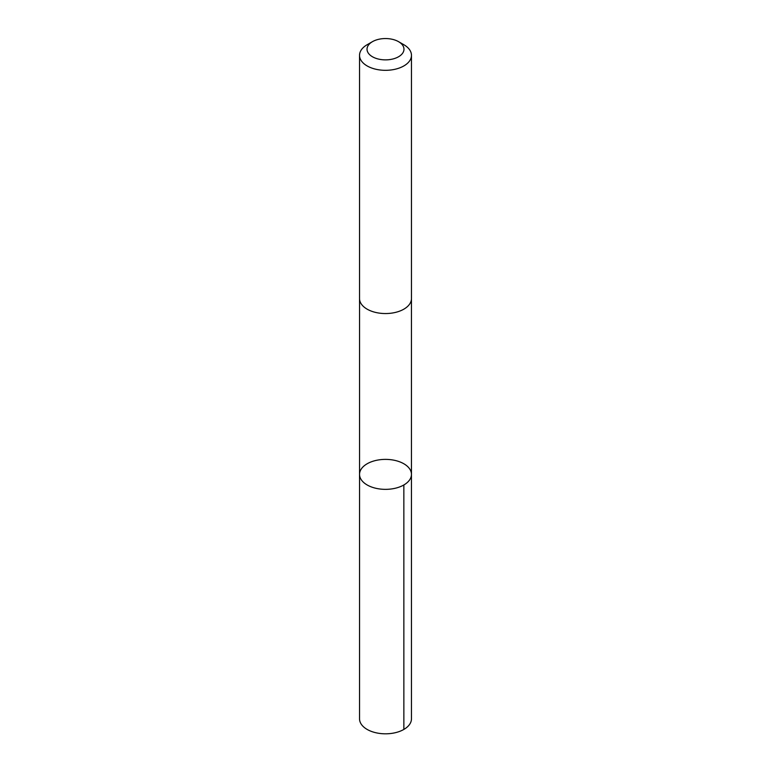 <?xml version="1.0" encoding="UTF-8"?>
<svg xmlns="http://www.w3.org/2000/svg" width="771" height="771" viewBox="0 0 771 771"><rect width="100%" height="100%" fill="white"/><g stroke="black" fill="none" stroke-linecap="round" stroke-linejoin="round"><path stroke-width="1.16" d="M374.677 460.75A25.954 14.986 180 0 1 411.454 474.367A25.954 14.986 180 0 1 385.5 489.354A25.954 14.986 180 0 1 359.546 474.367A25.954 14.986 180 0 1 374.677 460.75M359.537 718.832A25.963 14.986 0 0 0 396.323 732.45A25.963 14.986 0 0 0 411.463 718.832L411.454 474.367A25.954 14.986 180 0 1 385.5 489.354A25.954 14.986 180 0 1 359.546 474.367L359.537 718.832M372.441 41.673L367.141 44.728A25.963 14.986 0 0 0 359.537 55.329L359.537 298.57A25.963 14.986 0 0 0 396.323 312.188A25.963 14.986 0 0 0 411.463 298.57L411.463 55.329A25.963 14.986 0 0 0 403.859 44.728L398.559 41.673A18.465 10.659 0 0 0 372.441 41.673A18.465 10.659 0 0 0 370.34 55.3A18.465 10.659 0 0 0 393.2 58.904A18.465 10.659 0 0 0 398.559 41.673M359.537 55.329A25.963 14.986 0 0 0 396.323 68.956A25.963 14.986 0 0 0 411.463 55.329M403.85 484.959L403.859 729.424M359.546 298.936L359.546 474.367M411.454 298.936L411.454 474.367"/></g></svg>
